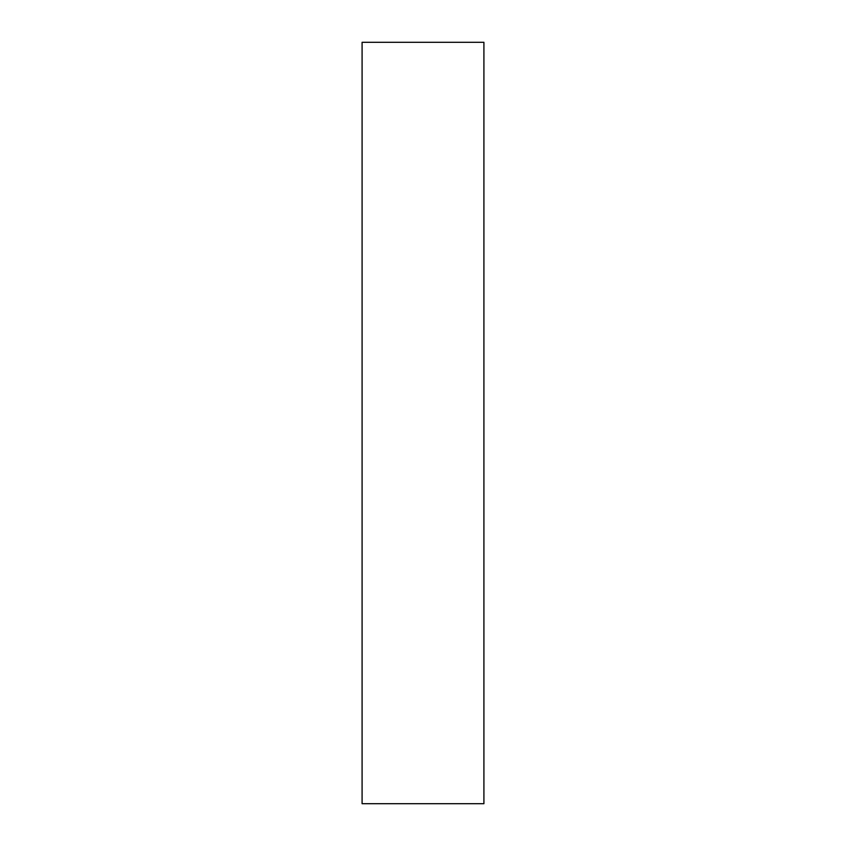 <?xml version="1.0" encoding="UTF-8"?>
<svg xmlns="http://www.w3.org/2000/svg" width="846" height="846" viewBox="0 0 846 846"><rect width="100%" height="100%" fill="white"/><g stroke="black" fill="none" stroke-linecap="round" stroke-linejoin="round"><path stroke-width="1.27" d="M483.912 42.3L362.088 42.3L483.912 42.3L483.912 803.7L362.088 803.7L362.088 42.3L362.088 803.7L483.912 803.7L483.912 42.3"/></g></svg>
